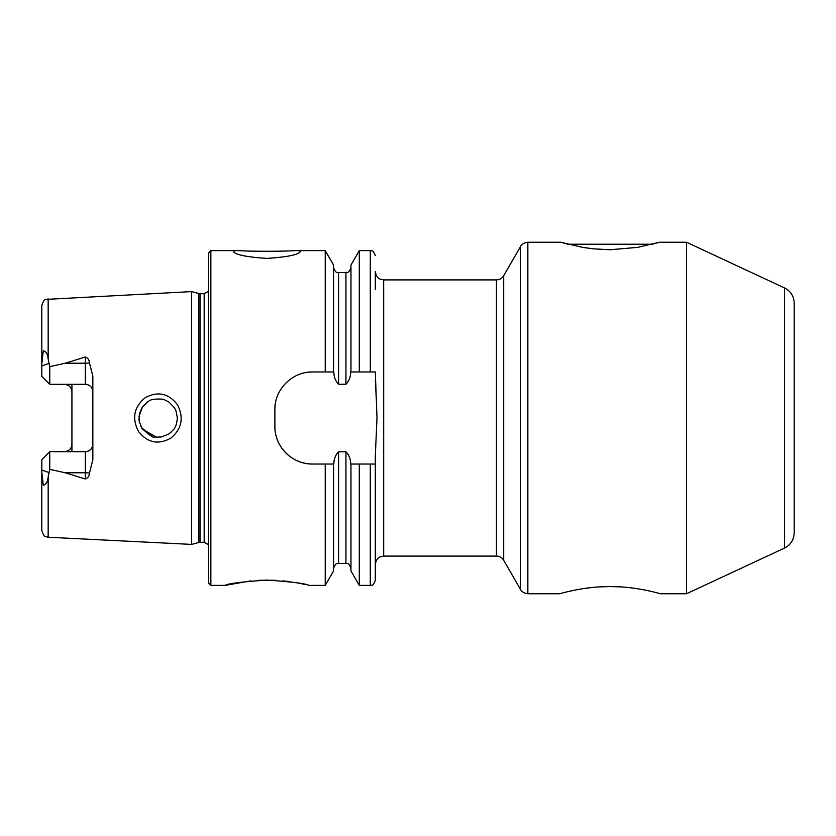 <?xml version="1.0" encoding="UTF-8"?>
<svg xmlns="http://www.w3.org/2000/svg" width="836" height="836" viewBox="0 0 836 836"><rect width="100%" height="100%" fill="white"/><g stroke="black" fill="none" stroke-linecap="round" stroke-linejoin="round"><path stroke-width="1.25" d="M794.2 303.123L794.2 532.877L794.2 303.123C793.918 296.195 790.689 291.137 784.534 287.95L784.534 548.05L686.513 593.759L686.513 242.241L659.426 242.241L637.544 247.383L610.071 249.745L593.455 248.856L582.598 247.372L560.726 242.241L567.843 244.216M652.31 244.216L659.426 242.241M686.513 593.759L660.294 593.759C660.952 593.978 636.99 586.37 610.071 586.579C583.194 586.36 559.19 593.978 559.859 593.759L560.831 593.487M563.663 592.714L565.951 592.118M568.543 591.491L574.541 590.174M582.169 588.795L590.864 587.635M599.987 586.872L609.726 586.579M610.071 586.579L619.925 586.862M629.56 587.666L637.983 588.795M645.517 590.153L650.063 591.125M333.554 464.032L333.554 570.957L325.225 585.388L325.225 464.032L333.846 464.032C333.867 459.079 335.445 454.993 338.58 451.774L345.937 451.774C349.072 454.983 350.65 459.079 350.671 464.032L375.312 464.032L375.312 580.362L375.312 456.028L376.994 418L375.312 371.968L350.671 371.968C350.65 376.921 349.072 381.007 345.937 384.226L338.58 384.226C335.435 380.986 333.857 376.89 333.846 371.968L312.549 371.968C292.276 371.571 274.469 389.367 274.887 409.63L274.887 426.37C274.48 446.56 292.182 464.419 312.549 464.032L325.225 464.032M325.225 371.968L325.225 250.612L295.474 250.612C283.916 251.49 249.974 251.49 238.396 250.612C235.146 250.591 233.495 250.894 233.453 251.531C235.418 254.761 246.578 257.049 266.935 258.397C287.281 257.06 298.442 254.771 300.406 251.531C300.375 250.894 298.734 250.591 295.474 250.612M250.873 580.863L225.083 585.388C227.538 583.643 241.489 581.866 266.935 580.069C292.37 581.866 306.321 583.643 308.777 585.388L307.972 585.19M305.6 584.615L301.702 583.758M301.524 583.716L296.561 582.755M290.207 581.731L282.965 580.863M275.107 580.278L258.679 580.278M92.848 444.156A7.534 7.534 0 0 1 85.324 451.691C89.985 451.158 92.493 448.65 92.848 444.156A7.534 7.534 0 0 1 85.324 451.691L49.752 451.691L41.8 459.633L41.8 472.288L43.315 485.246C46.126 484.504 47.736 481.714 48.164 476.854L49.752 469.362L65.354 472.8L85.324 479.007C87.864 478.067 89.233 476.133 89.421 473.218L92.848 459.79L92.848 376.21L89.421 362.782A7.534 2.581 0 0 1 85.324 363.2L85.324 356.993C87.864 357.933 89.233 359.867 89.421 362.782M48.164 476.854L48.164 537.224L45.614 536.576C44.527 536.858 43.263 534.841 41.8 530.536L41.8 472.288M48.164 537.224L191.611 544.403L191.611 291.597L45.614 299.424C44.527 299.142 43.263 301.159 41.8 305.464L41.8 363.712L43.315 350.754C46.126 351.496 47.736 354.286 48.164 359.146L49.752 366.638L65.354 363.2L85.324 356.993M71.927 384.309L71.927 391.844C71.572 387.35 69.064 384.842 64.393 384.309M64.393 451.691C69.064 451.158 71.572 448.65 71.927 444.156L71.927 451.691M138.452 431.386C131.764 418.313 133.959 407.122 145.046 397.821C157.68 390.955 168.475 393.233 177.42 404.666C184.066 417.697 181.882 428.858 170.857 438.137C158.297 445.065 147.502 442.808 138.452 431.386M65.354 363.2L85.324 363.2L85.324 384.309C89.985 384.842 92.493 387.35 92.848 391.844A7.534 7.534 0 0 0 85.324 384.309L49.752 384.309L41.8 376.367L41.8 363.712M71.927 444.156L71.927 391.844M333.554 371.968L333.554 265.043L325.225 250.612M350.963 371.968L350.963 265.043L359.292 250.612L359.292 371.968M383.682 279.903L496.438 279.903L496.438 556.097L383.682 556.097L383.682 279.903L380.359 279.214C380.505 279.193 376.409 278.534 375.312 271.533L375.312 289.444M370.296 464.032L370.296 585.388L359.292 585.388L350.963 570.957L350.963 464.032M359.292 585.388L359.292 464.032M376.691 406.965L375.322 380.338M141.43 427.562L152.027 436.256M168.935 433.936L171.505 431.846M147.481 401.97L142.496 406.777L138.933 416.673M156.436 437.176L142.486 429.213M142.475 429.192L140.396 425.482M139.497 422.817L138.901 418.784M208.352 418L208.352 253.12L210.86 250.612L210.86 585.388L208.352 582.88L208.352 418M319.665 371.968L312.549 371.968A37.662 37.662 0 0 0 305.171 372.699M275.619 402.231A37.662 37.662 0 0 0 274.887 409.63M274.887 426.37A37.662 37.662 0 0 0 312.549 464.032M177.378 418.021L176.009 410.873L174.463 407.801L168.924 402.053C160.418 397.602 163.083 399.88 162.017 399.148C147.627 398.438 149.08 402.21 147.951 401.667L142.402 406.902L139.351 413.789L139.152 421.198L142.099 428.649C150.281 435.786 154.273 438.513 154.054 436.81C154.942 436.549 151.097 437.312 161.264 436.998L168.788 434.03C173.115 430.247 175.215 427.948 175.079 427.133C174.755 426.882 176.229 427.666 177.378 418.021M49.752 384.309L49.752 366.638M49.752 451.691L49.752 469.362M794.2 418L794.2 365.269M567.822 244.216L652.32 244.216M559.859 593.759L527.85 593.759L527.85 242.241L560.716 242.241M48.164 359.146L48.164 298.776M338.58 384.226L338.58 272.588C337.65 271.784 336.187 274.574 333.554 267.562M345.937 384.226L345.937 272.588L338.58 272.588M370.296 371.968L370.296 250.612L359.292 250.612M345.937 451.774L345.937 563.412L338.58 563.412L338.58 451.774M191.611 544.403L198.78 542.491L198.78 293.509L191.611 291.597M198.78 542.491L200.076 542.313L200.076 293.687L198.78 293.509M200.076 542.313L204.162 542.313L204.162 293.687L200.076 293.687M496.438 556.097C499.604 556.201 502.018 557.591 503.69 560.277L503.69 275.723L520.598 246.432C520.305 247.059 521.507 243.046 527.85 242.241M503.69 560.277L520.598 589.568L520.598 246.432M48.916 363.482L41.8 365.917M48.916 472.518L41.8 470.083M89.421 473.218A7.534 2.581 0 0 0 85.324 472.8L85.324 479.007M85.324 451.691L85.324 472.8L65.354 472.8M238.396 250.612L210.86 250.612M325.225 585.388L308.777 585.388M225.083 585.388L210.86 585.388M345.937 272.588C346.93 271.763 348.33 274.584 350.963 267.562M370.296 250.612C371.247 251.427 372.689 248.616 375.312 255.638M338.58 563.412C337.619 564.227 336.187 561.416 333.554 568.438M345.937 563.412C346.992 564.363 348.1 561.175 350.963 568.438M370.296 585.388C371.247 584.573 372.689 587.384 375.312 580.362M383.682 556.097L380.359 556.786C380.505 556.807 376.409 557.466 375.312 564.467M204.162 293.687L208.352 291.44M204.162 542.313L208.352 544.56M496.438 279.903C499.604 279.799 502.018 278.409 503.69 275.723M520.598 589.568C520.305 588.941 521.507 592.954 527.85 593.759M784.534 548.05C790.689 544.863 793.918 539.805 794.2 532.877M784.534 287.95L686.513 242.241"/></g></svg>
